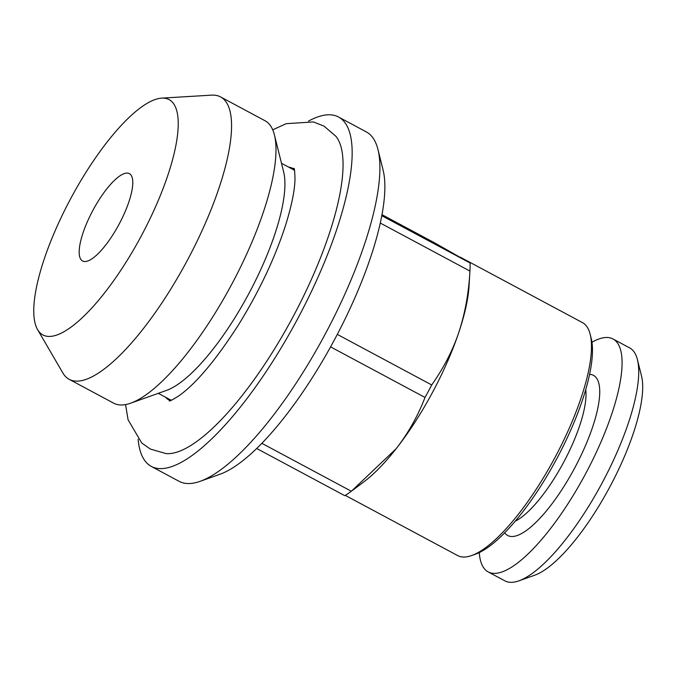 <?xml version="1.0" encoding="UTF-8"?>
<svg xmlns="http://www.w3.org/2000/svg" width="676" height="676" viewBox="0 0 676 676"><rect width="100%" height="100%" fill="white"/><g stroke="black" fill="none" stroke-linecap="round" stroke-linejoin="round"><path stroke-width="1.01" d="M256.711 448.501L344.802 495.685A148.652 44.455 -61.8 0 0 351.359 491.249L396.204 448.644C408.363 432.927 417.962 415.858 425.001 397.454L330.589 346.881M352.593 490.328L364.263 481.54A132.141 39.512 -61.8 0 0 396.204 448.644A132.141 39.512 -61.8 0 0 458.843 332.305C465.096 313.225 468.789 292.809 469.921 271.059L380.258 223.029M337.307 334.392L431.719 384.965C443.811 367.727 452.852 350.176 458.843 332.305A132.141 39.512 -61.8 0 0 469.06 285.88L469.947 270.62A148.652 44.455 -61.8 0 0 470.09 262.998L434.66 242.887L381.957 214.664M161.615 98.138L211.647 95.147A160.22 47.912 118.2 0 1 220.537 96.905A160.22 47.912 118.2 0 1 187.117 260.759A160.22 47.912 118.2 0 1 69.239 379.371A160.22 47.912 118.2 0 1 62.843 372.949L37.611 329.643A133.518 39.926 118.2 0 1 71.25 197.595A133.518 39.926 118.2 0 1 161.615 98.138A133.518 39.926 118.2 0 1 141.174 236.152A133.518 39.926 118.2 0 1 37.611 329.643M220.537 96.905L264.992 120.725A160.22 47.912 118.2 0 1 274.414 134.921A160.22 47.912 118.2 0 1 231.581 284.579A160.22 47.912 118.2 0 1 130.747 403.158A160.22 47.912 118.2 0 1 113.695 403.183L69.239 379.371M138.107 439.239A198.203 59.268 -61.8 0 0 150.959 466.237A198.203 59.268 -61.8 0 0 151.339 466.44A198.203 59.268 -61.8 0 0 297.17 319.706A198.203 59.268 -61.8 0 0 338.507 116.999A198.203 59.268 -61.8 0 0 308.535 121.063M272.724 129.817L286.269 123.666L313.419 121.942L324.015 126.116L335.947 136.341A181.413 54.249 118.2 0 1 292.742 317.34A181.413 54.249 118.2 0 1 166.017 453.596L150.309 449.033L141.732 442.991L128.077 419.779L125.559 404.586M151.339 466.44L179.123 481.329A198.203 59.268 -61.8 0 0 200.214 481.295A198.203 59.268 -61.8 0 0 324.953 334.595A198.203 59.268 -61.8 0 0 377.952 149.455A198.203 59.268 -61.8 0 0 366.291 131.888L338.507 116.999M165.51 397.209A131.321 39.267 -61.8 0 0 168.772 399.905A131.321 39.267 -61.8 0 0 170.344 400.648M294.271 169.279A131.321 39.267 -61.8 0 0 293.283 168.654A131.321 39.267 -61.8 0 0 288.728 167.166M345.292 495.381L457.627 555.554A132.141 39.512 -61.8 0 0 471.687 555.528L475.676 554.109A128.837 38.524 -61.8 0 0 556.762 458.75A128.837 38.524 -61.8 0 0 591.204 338.414L590.182 334.307A132.141 39.512 -61.8 0 0 582.408 322.587L460.272 257.167M82.489 260.928A49.551 14.821 -61.8 0 0 82.59 260.987A49.551 14.821 -61.8 0 0 119.044 224.297A49.551 14.821 -61.8 0 0 129.378 173.622A49.551 14.821 -61.8 0 0 93.009 210.143A49.551 14.821 -61.8 0 0 82.489 260.928M479.284 552.596A132.141 39.512 -61.8 0 0 487.945 571.786A132.141 39.512 -61.8 0 0 488.199 571.921L504.871 580.853A132.141 39.512 -61.8 0 0 518.923 580.836A132.141 39.512 -61.8 0 0 602.088 483.027A132.141 39.512 -61.8 0 0 637.417 359.607A132.141 39.512 -61.8 0 0 629.652 347.895L612.98 338.963A132.141 39.512 -61.8 0 0 591.948 342.25M518.923 580.836L534.877 575.141A118.925 35.566 -61.8 0 0 609.718 487.117A118.925 35.566 -61.8 0 0 641.524 376.033L637.417 359.607M200.214 481.295L220.148 474.18A181.692 54.333 -61.8 0 0 334.493 339.698A181.692 54.333 -61.8 0 0 383.072 169.989L377.952 149.455M261.882 443.329L351.359 491.249M471.687 555.528A132.141 39.512 -61.8 0 0 554.852 457.728A132.141 39.512 -61.8 0 0 590.182 334.307M381.771 215.695L470.09 262.998M469.921 271.059A148.652 44.455 -61.8 0 0 469.947 270.62M425.001 397.454A148.652 44.455 -61.8 0 0 431.719 384.965M274.414 134.921L283.641 171.89A130.485 39.022 118.2 0 1 248.751 293.773A130.485 39.022 118.2 0 1 166.626 390.356L130.747 403.158M488.199 571.921A132.141 39.512 -61.8 0 0 585.416 474.104A132.141 39.512 -61.8 0 0 612.98 338.963M281.495 163.288L292.64 169.254A130.485 39.022 118.2 0 1 292.885 169.397A130.485 39.022 118.2 0 1 294.525 170.513M171.51 400.175A130.485 39.022 118.2 0 1 169.414 399.305L158.277 393.339M589.573 374.352A90.846 27.167 118.2 0 1 593.655 375.459A90.846 27.167 118.2 0 1 571.203 474.324A90.846 27.167 118.2 0 1 504.685 532.832M585.737 389.545A80.934 24.201 118.2 0 1 563.581 462.409A80.934 24.201 118.2 0 1 515.205 521.213M169.338 400.952C169.634 401.333 172.743 399.677 178.658 395.984C195.846 383.909 215.788 360.215 238.467 324.894C259.288 291.162 275.022 257.852 285.669 224.956C291.702 205.453 294.812 190.1 294.99 178.912C294.795 171.865 294.457 168.316 293.967 168.282"/></g></svg>
